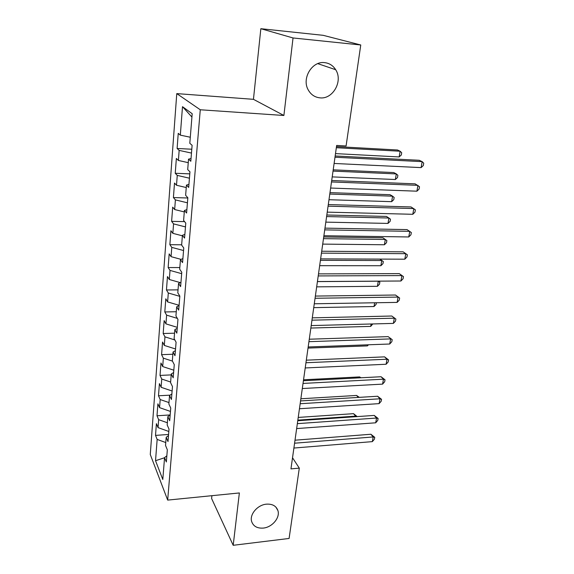 <?xml version="1.0" encoding="UTF-8"?>
<svg xmlns="http://www.w3.org/2000/svg" width="574" height="574" viewBox="0 0 574 574"><rect width="100%" height="100%" fill="white"/><g stroke="black" fill="none" stroke-linecap="round" stroke-linejoin="round"><path stroke-width="0.86" d="M266.458 504.159C272.435 503.807 276.266 505.974 277.931 510.645C280.263 517.691 272.184 527.291 263.308 528.08C257.166 528.503 253.263 526.272 251.606 521.379C249.453 514.34 257.64 504.826 266.458 504.159M324.64 62.638C329.361 63.19 333.042 65.551 335.682 69.712C343.252 81.063 332.884 99.481 319.998 97.853C314.904 97.329 311.008 94.732 308.31 90.046C301.429 78.667 311.976 60.815 324.64 62.638M211.914 495.692L211.612 498.526L233.195 545.3L289.095 538.455L299.305 468.133L292.525 457.765M176.77 93.605L150.273 454.493L167.673 500.098L200.269 109.77L176.77 93.605L253.45 99.324L283.886 115.482L293.034 37.963L260.847 28.7L253.45 99.324M260.847 28.7L323.212 35.33L360.759 44.98L293.034 37.963M191.924 117.046L182.496 106.671L180.322 135.141L178.241 133.355L177.108 148.479L179.16 150.395L178.399 160.462L176.354 158.46L175.242 173.276L177.258 175.4L176.505 185.251L174.503 183.049L173.413 197.564L175.393 199.888L174.661 209.539L172.695 207.142L171.619 221.363L173.563 223.874L172.846 233.338L170.916 230.748L169.868 244.689L171.777 247.38L171.066 256.657L169.172 253.887L168.146 267.556L170.019 270.419L169.33 279.509L167.465 276.575L166.46 289.97L168.304 293.005L167.622 301.91L165.793 298.817L164.803 311.955L166.618 315.148L165.951 323.88L164.15 320.629L163.181 333.516L164.96 336.859L164.308 345.426L162.542 342.025L161.588 354.667L163.339 358.154L162.7 366.564L160.964 363.012L160.031 375.418L161.746 379.048L161.122 387.292L159.414 383.611L158.496 395.78L160.189 399.547L159.572 407.64L157.893 403.823L156.996 415.77L158.654 419.666L158.051 427.608L156.401 423.662L155.518 435.393L168.584 434.461M182.496 106.671L192.19 113.724L189.807 143.306L192.111 145.287L190.812 161.265L188.537 159.142L187.698 169.588L189.958 171.798L188.681 187.433L186.457 185.086L185.632 195.303L187.842 197.736L186.6 213.026L184.412 210.464L183.608 220.466L185.782 223.114L184.563 238.081L182.417 235.311L181.635 245.105L183.759 247.954L182.568 262.605L180.466 259.635L179.691 269.228L181.779 272.263L180.616 286.613L178.55 283.456L177.797 292.848L179.841 296.076L178.701 310.125L176.677 306.789L175.938 315.987L177.947 319.395L176.828 333.157L174.84 329.648L174.116 338.66L176.089 342.233L174.991 355.715L173.039 352.049L172.329 360.881L174.266 364.612L173.19 377.828L171.274 374.004L170.578 382.664L172.48 386.546L171.425 399.497L169.545 395.522L168.864 404.01L170.736 408.049L169.703 420.742L167.852 416.624L167.185 424.947L169.014 429.122L168.003 441.571L166.187 437.316L165.534 445.481L167.335 449.794L166.345 461.998L164.559 457.614L162.801 479.498L155.532 460.714L157.154 439.411L155.518 435.393M360.759 44.98L346.086 145.975L336.651 145.444L290.953 468.893L299.305 468.133M158.051 427.608L168.828 431.476M158.654 419.666L167.357 422.758M164.559 457.614L166.847 455.806M159.572 407.64L170.456 411.436M160.189 399.547L168.978 402.575M166.187 437.316L168.491 435.58M161.122 387.292L172.121 391.016M161.746 379.048L170.629 382.019M167.852 416.624L170.169 414.959M162.7 366.564L173.814 370.201M163.339 358.154L172.444 361.103M169.545 395.522L171.877 393.936M164.308 345.426L175.536 348.985M164.96 336.859L174.819 339.944M171.274 374.004L173.628 372.497M165.951 323.88L177.301 327.352M166.618 315.148L177.352 318.383M173.039 352.049L175.407 350.628M167.622 301.91L179.095 305.296M168.304 293.005L179.82 296.349M174.84 329.648L177.222 328.314M169.33 279.509L180.315 282.623M170.019 270.419L181.664 273.669M176.677 306.789L179.074 305.547M171.066 256.657L181.075 259.376M171.777 247.38L183.551 250.529M178.55 283.456L180.961 282.308M172.846 233.338L182.381 235.814M173.563 223.874L185.474 226.917M180.466 259.635L182.891 258.587M174.661 209.539L184.297 211.928M175.393 199.888L187.433 202.809M182.417 235.311L184.864 234.364M176.505 185.251L186.256 187.547M177.258 175.4L189.434 178.205M184.412 210.464L186.88 209.632M178.399 160.462L188.258 162.657M179.16 150.395L191.479 153.079M186.457 185.086L188.932 184.362M180.322 135.141L190.295 137.236M188.537 159.142L191.034 158.546M283.886 115.482L200.269 109.77M233.195 545.3L239.365 492.951L167.673 500.098M157.154 439.411L165.771 442.554M164.544 457.743L155.532 460.714M177.108 148.479L191.795 149.226M175.242 173.276L189.786 173.857M173.413 197.564L187.82 197.994M171.619 221.363L184.555 221.621M169.868 244.689L181.657 244.804M168.146 267.556L179.827 267.556M166.46 289.97L178.033 289.856M164.803 311.955L176.275 311.732M163.181 333.516L174.553 333.193M161.588 354.667L172.86 354.244M160.031 375.418L171.203 374.901M158.496 395.78L170.098 395.149M156.996 415.77L170.169 414.937M334.986 157.233L422.163 161.646L421.101 167.615L334.104 163.461M335.159 155.977L419.285 160.29L422.163 161.646L423.727 163.167L423.303 165.549L421.101 167.615M335.496 153.61L399.16 156.939L400.121 151.227L397.509 149.993L336.486 146.6M399.16 156.939L401.312 154.994L401.692 152.713L400.121 151.227L336.328 147.712M331.492 181.944L417.951 185.337L416.911 191.185L330.631 188.042M331.693 180.523L415.131 183.845L419.515 186.751L419.099 189.083L416.911 191.185M328.07 206.159L413.818 208.563L412.799 214.296L327.23 212.136M328.299 204.566L411.049 206.949L415.382 209.869L414.973 212.158L412.799 214.296M332.21 176.892L395.364 179.518L396.311 173.915L393.742 172.559L333.2 169.847M395.364 179.518L397.509 177.531L397.882 175.3L396.311 173.915L333.02 171.109M328.981 199.723L391.647 201.668L392.573 196.172L390.055 194.701L329.985 192.642M391.647 201.668L393.771 199.659L394.144 197.463L392.573 196.172L329.785 194.055M324.719 229.88L409.764 231.336L408.767 236.962L323.894 235.742M324.97 228.129L407.045 229.6L411.336 232.549L410.934 234.788L408.767 236.962M321.433 253.134L405.789 253.672L404.806 259.19L320.622 258.874M321.705 251.233L403.12 251.828L407.361 254.791L406.966 256.987L404.806 259.19M325.817 222.131L387.995 223.415L388.899 218.02L386.424 216.434L326.821 215.006M387.995 223.415L390.112 221.37L390.471 219.218L388.899 218.02L326.599 216.57M322.71 244.108L384.408 244.761L385.298 239.466L382.865 237.779L323.722 236.954M384.408 244.761L386.51 242.694L386.869 240.578L385.298 239.466L323.485 238.655M318.218 275.922L401.893 275.585L400.932 281.002L317.422 281.547M318.505 273.877L399.274 273.626L403.457 276.611L403.077 278.77L400.932 281.002M399.274 273.626L403.457 276.611M319.661 265.683L380.885 265.726L381.76 260.517L320.421 260.323M379.895 259.096L383.332 261.55L382.98 263.624L380.885 265.726M383.332 261.55L379.859 259.096M315.061 298.265L398.069 297.088L397.122 302.398L314.279 303.782M315.37 296.076L395.493 295.022L399.633 298.021L399.253 300.137L397.122 302.398M395.493 295.022L399.633 298.021M316.669 286.857L377.427 286.311L378.288 281.195L317.415 281.597M378.567 281.145L379.852 282.143L379.507 284.187L377.427 286.311M379.852 282.143L378.23 281.152M311.962 320.177L394.309 318.19L393.384 323.399L311.201 325.587M312.292 317.853L391.784 316.016L395.881 319.036L395.508 321.117L393.384 323.399M391.784 316.016L395.881 319.036M313.734 307.642L374.033 306.53L374.664 302.778M376.379 302.749L376.106 304.378L374.033 306.53M308.927 341.666L390.629 338.897L389.717 344.013L308.181 346.976M309.271 339.22L388.146 336.629L392.193 339.657L391.827 341.702L389.717 344.013M388.146 336.629L392.193 339.657M310.85 328.048L370.696 326.391L371.098 323.994M372.799 323.951L370.696 326.391M305.949 362.746L387.012 359.224L386.115 364.246L305.217 367.956M306.315 360.178L384.573 356.863L387.012 359.224L388.576 359.912L388.218 361.914L386.115 364.246M384.573 356.863L388.576 359.912M308.023 348.088L367.417 345.9L367.597 344.816M368.458 344.787L367.417 345.9M303.029 383.432L383.461 379.184L382.585 384.121L302.304 388.541M303.409 380.741L381.064 376.738L383.461 379.184L385.025 379.794L384.673 381.76L382.585 384.121M381.064 376.738L385.025 379.794M300.159 403.73L379.974 398.786L379.113 403.63L299.449 408.745M300.554 400.925L377.613 396.247L379.974 398.786L381.538 399.317L381.186 401.255L379.113 403.63M377.613 396.247L381.538 399.317M360.472 377.8L359.654 376.917L303.546 379.787M359.654 376.917L360.895 377.778M297.346 423.655L376.551 418.037L375.705 422.801L296.65 428.577M297.755 420.735L374.234 415.418L376.551 418.037L378.108 418.496L377.771 420.398L375.705 422.801M374.234 415.418L378.108 418.496M358.312 397.423L356.562 395.443L300.862 398.772M356.562 395.443L359.338 397.359M294.584 443.207L373.186 436.95L372.354 441.628L293.902 448.043M295.007 440.193L370.904 434.253L373.186 436.95L374.743 437.338L374.406 439.203L372.354 441.628M370.904 434.253L374.743 437.338M355.521 416.717L355.622 416.136L353.527 413.66L298.229 417.427M353.527 413.66L357.172 416.581L355.622 416.136L297.841 420.139M277.931 510.645L275.958 507.165M335.682 69.712L317.766 63.642"/></g></svg>
